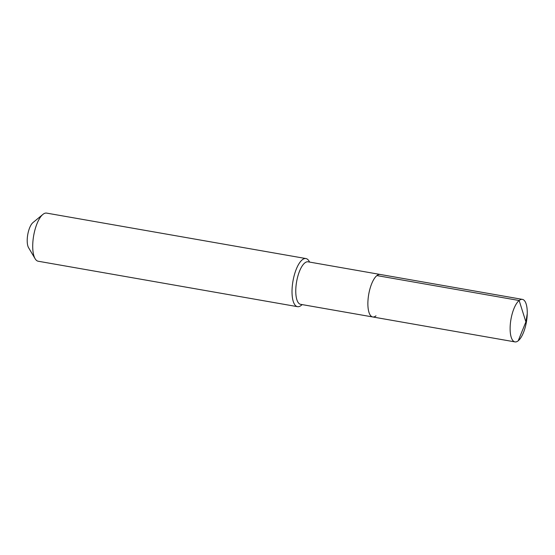 <?xml version="1.0" encoding="UTF-8"?>
<svg xmlns="http://www.w3.org/2000/svg" width="555" height="555" viewBox="0 0 555 555"><rect width="100%" height="100%" fill="white"/><g stroke="black" fill="none" stroke-linecap="round" stroke-linejoin="round"><path stroke-width="0.83" d="M375.985 315.837A21.576 7.839 -80.1 0 1 372.717 316.96A21.576 7.839 -80.1 0 1 368.138 298.562A21.576 7.839 -80.1 0 1 376.9 275.578A21.576 7.839 99.9 0 1 380.168 274.454A21.576 7.839 99.9 0 0 376.9 275.578A21.576 7.839 -80.1 0 0 368.138 298.562A21.576 7.839 -80.1 0 0 372.717 316.96L514.964 341.894A21.576 7.839 -80.1 0 1 510.385 323.496A21.576 7.839 -80.1 0 1 519.147 300.505L376.9 275.578M372.717 316.96L300.609 304.327A21.576 7.839 -80.1 0 1 296.03 285.929A21.576 7.839 -80.1 0 1 304.792 262.938A21.576 7.839 99.9 0 1 308.06 261.814L522.415 299.381A21.576 7.839 99.9 0 0 519.147 300.505L525.897 321.9L518.231 340.77A21.576 7.839 99.9 0 0 526.993 317.779A21.576 7.839 99.9 0 0 522.415 299.381M32.995 222.555A13.84 5.03 -80.1 0 0 32.974 222.576A13.84 5.03 -80.1 0 0 27.75 234.599A13.84 5.03 -80.1 0 0 28.569 247.683L35.125 258.734A24.427 8.873 -80.1 0 0 38.198 261.232L297.501 306.672A24.427 8.873 -80.1 0 0 301.199 305.403A24.427 8.873 99.9 0 0 301.24 305.368A24.427 8.873 99.9 0 0 301.282 305.333M309.628 262.092L309.01 261.051A24.427 8.873 99.9 0 0 305.937 258.554A24.427 8.873 99.9 0 0 302.232 259.823A24.427 8.873 -80.1 0 0 292.318 285.846A24.427 8.873 -80.1 0 0 297.501 306.672M35.125 258.734A24.427 8.873 -80.1 0 1 33.675 235.639A24.427 8.873 -80.1 0 1 42.895 214.417A24.427 8.873 -80.1 0 1 42.936 214.383A24.427 8.873 99.9 0 1 46.634 213.106L305.937 258.554M527.25 313.686L525.897 321.9L518.231 340.77A21.576 7.839 -80.1 0 1 514.964 341.894M302.177 304.598L301.24 305.368M32.974 222.576L42.895 214.417"/></g></svg>
